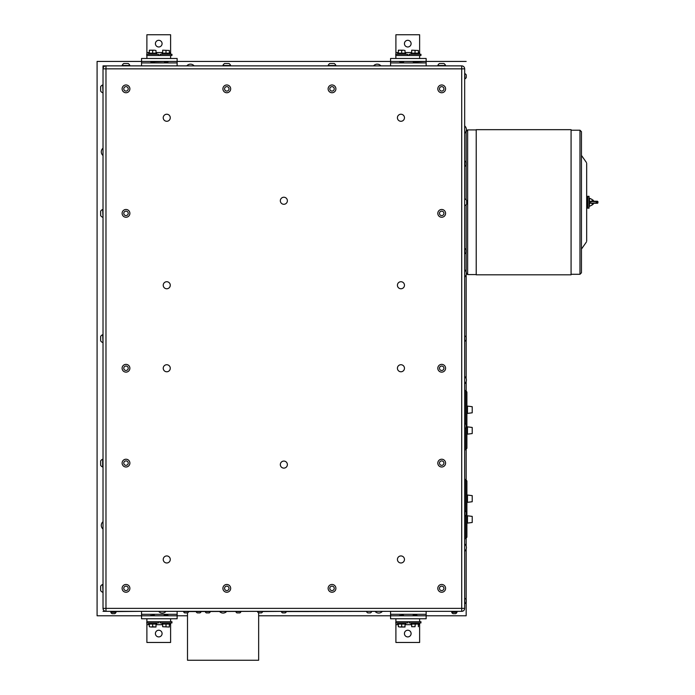 <?xml version="1.0" encoding="UTF-8"?>
<svg xmlns="http://www.w3.org/2000/svg" width="695" height="695" viewBox="0 0 695 695"><rect width="100%" height="100%" fill="white"/><g stroke="black" fill="none" stroke-linecap="round" stroke-linejoin="round"><path stroke-width="1.04" d="M411.101 43.646A3.336 3.336 0 0 1 406.097 46.53A3.336 3.336 0 0 1 406.097 40.753A3.336 3.336 0 0 1 411.101 43.646M162.083 633.571A3.336 3.336 0 0 1 157.079 636.464A3.336 3.336 0 0 1 157.079 630.678A3.336 3.336 0 0 1 162.083 633.571M162.083 43.646A3.336 3.336 0 0 1 157.079 46.53A3.336 3.336 0 0 1 157.079 40.753A3.336 3.336 0 0 1 162.083 43.646M411.101 633.571A3.336 3.336 0 0 1 406.097 636.464A3.336 3.336 0 0 1 406.097 630.678A3.336 3.336 0 0 1 411.101 633.571M464.677 538.703L465.789 538.703L466.901 537.131L466.901 480.992L465.789 479.42L465.789 511.563M464.677 449.778L465.789 449.778L466.901 448.197L466.901 392.058L465.789 390.486L465.789 424.106M170.605 54.271L170.605 34.75L146.888 34.75L146.888 54.271M419.624 54.271L419.624 34.75L395.907 34.75L395.907 54.271M464.677 68.84L103.016 68.84L103.016 608.368L105.979 608.368L105.979 65.877L461.715 65.877A2.962 2.962 0 0 1 464.677 68.84L464.677 608.368A2.962 2.962 0 0 1 461.715 611.339L461.715 608.368L105.979 608.368L105.979 611.339A2.962 2.962 0 0 1 103.016 608.368L103.016 65.877L105.979 65.877L103.016 65.877L103.016 68.84A2.962 2.962 0 0 1 105.979 65.877M128.271 585.199A3.892 3.892 0 0 1 127.593 591.905A3.892 3.892 0 0 1 122.129 587.97A3.892 3.892 0 0 1 128.271 585.199A3.892 3.892 0 0 0 122.841 586.085A3.892 3.892 0 0 0 123.727 591.514A3.892 3.892 0 0 0 129.157 590.628A3.892 3.892 0 0 0 128.271 585.199M223.816 585.85A3.892 3.892 0 0 1 230.445 587.032A3.892 3.892 0 0 1 226.101 592.183A3.892 3.892 0 0 1 223.816 585.85A3.892 3.892 0 0 0 224.285 591.332A3.892 3.892 0 0 0 229.758 590.863A3.892 3.892 0 0 0 229.298 585.381A3.892 3.892 0 0 0 223.816 585.85M328.144 588.005A3.892 3.892 0 0 1 334.252 585.173A3.892 3.892 0 0 1 333.652 591.888A3.892 3.892 0 0 1 328.144 588.005A3.892 3.892 0 0 0 331.663 592.227A3.892 3.892 0 0 0 335.885 588.708A3.892 3.892 0 0 0 332.366 584.486A3.892 3.892 0 0 0 328.144 588.005M442.689 584.591A3.892 3.892 0 0 1 444.461 591.097A3.892 3.892 0 0 1 437.946 589.377A3.892 3.892 0 0 1 442.689 584.591A3.892 3.892 0 0 0 437.937 587.371A3.892 3.892 0 0 0 440.708 592.114A3.892 3.892 0 0 0 445.46 589.343A3.892 3.892 0 0 0 442.689 584.591M122.355 90.22A3.892 3.892 0 0 1 126.638 85.025A3.892 3.892 0 0 1 129.001 91.332A3.892 3.892 0 0 1 122.355 90.22A3.892 3.892 0 0 0 127.359 92.496A3.892 3.892 0 0 0 129.644 87.492A3.892 3.892 0 0 0 124.631 85.216A3.892 3.892 0 0 0 122.355 90.22M122.12 213.704A3.892 3.892 0 0 1 127.645 209.838A3.892 3.892 0 0 1 128.227 216.553A3.892 3.892 0 0 1 122.12 213.704A3.892 3.892 0 0 0 126.334 217.24A3.892 3.892 0 0 0 129.869 213.026A3.892 3.892 0 0 0 125.665 209.49A3.892 3.892 0 0 0 122.12 213.704M126.507 372.103A3.892 3.892 0 0 1 122.407 366.76A3.892 3.892 0 0 1 129.079 365.883A3.892 3.892 0 0 1 126.507 372.103A3.892 3.892 0 0 0 129.852 367.742A3.892 3.892 0 0 0 125.491 364.397A3.892 3.892 0 0 0 122.138 368.758A3.892 3.892 0 0 0 126.507 372.103M122.233 462.132A3.892 3.892 0 0 1 128.731 460.342A3.892 3.892 0 0 1 127.029 466.866A3.892 3.892 0 0 1 122.233 462.132A3.892 3.892 0 0 0 125.013 466.875A3.892 3.892 0 0 0 129.765 464.095A3.892 3.892 0 0 0 126.977 459.352A3.892 3.892 0 0 0 122.233 462.132M444.739 86.432A3.892 3.892 0 0 1 442.281 92.704A3.892 3.892 0 0 1 438.076 87.44A3.892 3.892 0 0 1 444.739 86.432A3.892 3.892 0 0 0 439.275 85.815A3.892 3.892 0 0 0 438.658 91.288A3.892 3.892 0 0 0 444.131 91.896A3.892 3.892 0 0 0 444.739 86.432M437.989 214.52A3.892 3.892 0 0 1 442.559 209.569A3.892 3.892 0 0 1 444.557 216.006A3.892 3.892 0 0 1 437.989 214.52A3.892 3.892 0 0 0 442.854 217.075A3.892 3.892 0 0 0 445.417 212.21A3.892 3.892 0 0 0 440.543 209.647A3.892 3.892 0 0 0 437.989 214.52M443.532 371.686A3.892 3.892 0 0 1 437.815 368.115A3.892 3.892 0 0 1 443.757 364.953A3.892 3.892 0 0 1 443.532 371.686A3.892 3.892 0 0 0 445.13 366.421A3.892 3.892 0 0 0 439.874 364.823A3.892 3.892 0 0 0 438.267 370.079A3.892 3.892 0 0 0 443.532 371.686M444.027 459.994A3.892 3.892 0 0 1 443.236 466.684A3.892 3.892 0 0 1 437.841 462.661A3.892 3.892 0 0 1 444.027 459.994A3.892 3.892 0 0 0 438.58 460.785A3.892 3.892 0 0 0 439.37 466.232A3.892 3.892 0 0 0 444.817 465.442A3.892 3.892 0 0 0 444.027 459.994M331.393 85.016A3.892 3.892 0 0 1 335.65 90.237A3.892 3.892 0 0 1 328.996 91.314A3.892 3.892 0 0 1 331.393 85.016A3.892 3.892 0 0 0 328.179 89.473A3.892 3.892 0 0 0 332.636 92.696A3.892 3.892 0 0 0 335.859 88.239A3.892 3.892 0 0 0 331.393 85.016M223.086 87.674A3.892 3.892 0 0 1 229.663 86.241A3.892 3.892 0 0 1 227.613 92.661A3.892 3.892 0 0 1 223.086 87.674A3.892 3.892 0 0 0 225.606 92.565A3.892 3.892 0 0 0 230.497 90.037A3.892 3.892 0 0 0 227.969 85.155A3.892 3.892 0 0 0 223.086 87.674M461.715 611.339L103.016 611.339L113.85 611.339L112.321 611.739L114.406 612.078M140.816 611.339L114.736 611.574M141.554 614.302L177.129 614.302L177.129 611.339L141.554 611.339L141.554 618.75L146.888 618.75L146.888 621.712L171.943 621.712L171.943 622.946L160.085 622.946L160.085 621.712M389.826 611.339L281.267 611.574A2.867 2.867 0 0 0 282.561 612.903L285.159 612.903L282.561 612.903M286.453 611.339L257.463 611.574A2.789 2.789 0 0 0 258.566 612.903L261.19 612.903M390.573 614.302L426.139 614.302L426.139 611.339L390.573 611.339L390.573 618.75L395.907 618.75L395.907 621.712L420.953 621.712L420.953 622.946L409.094 622.946L409.094 621.712M458.752 611.339L455.651 611.574M453.279 612.113L455.807 611.739L453.748 611.339L426.886 611.339M455.338 611.409L456.919 611.574A2.867 2.867 0 0 1 456.58 612.113A2.867 2.867 0 0 0 456.919 611.574M114.432 611.409L115.987 611.339M188.692 611.574L183.515 611.574A2.789 2.789 0 0 0 184.618 612.903L187.589 612.903A2.789 2.789 0 0 0 188.692 611.574L262.64 611.339M366.5 611.339L371.686 611.339M453.314 611.704L455.347 611.339L453.557 611.739C455.581 611.869 455.842 611.991 454.33 612.113C455.842 611.991 455.581 611.869 453.557 611.739L455.347 611.339M112.833 611.339L114.432 611.339L112.642 611.739C114.666 611.869 114.927 611.991 113.415 612.113C111.374 611.991 111.73 611.869 114.466 611.739L111.991 611.339L114.901 611.739L112.364 612.113M466.163 61.429L177.129 61.429L177.129 58.467L170.605 58.467L170.605 55.504L146.741 55.504L146.741 54.271L158.599 54.271L158.599 55.504M141.554 65.877L141.554 61.429L97.092 61.429L97.092 615.787L187.502 615.787M415.08 54.262L415.08 53.15M414.941 53.15L414.941 54.271M453.236 611.67L452.966 612.113M452.958 611.339L455.373 611.739C452.636 611.869 452.289 611.991 454.33 612.113M154.811 61.429L151.258 62.046L154.281 61.812M151.067 61.447L151.545 61.429M154.611 61.429L141.554 61.429L141.554 58.467L146.888 58.467L146.888 55.504M258.653 612.903L258.653 660.25L187.502 660.25L187.502 612.903M467.474 523.083L472.218 522.492L472.218 516.385L467.474 515.794L467.474 523.083L466.901 523.083M467.474 434.149L472.218 433.558L472.218 427.451L467.474 426.86L467.474 434.149L466.901 434.149M415.028 62.046L413.794 62.046C417.374 61.838 417.226 61.638 413.351 61.429L417.165 61.429L413.256 62.046L416.461 61.594L414.837 61.594M426.139 65.877L426.139 61.429L416.765 61.864M114.432 611.339L112.642 611.739C114.666 611.869 114.927 611.991 113.415 612.113M116.004 612.113L110.826 612.347A2.867 2.867 0 0 0 112.121 613.676L114.71 613.676L112.121 613.676M114.71 613.676L114.71 613.676A2.867 2.867 0 0 0 116.004 612.347L110.826 612.347M167.686 61.429L164.402 61.812M154.403 61.786L167.617 61.447M177.129 65.877L177.129 61.429L167.834 61.429M165.453 61.716L165.019 61.655M403.291 615.396L400.007 615.787M403.43 615.353L400.172 615.787M401.684 615.631L403.621 615.787M401.493 615.396L402.683 615.562M413.282 615.449L416.435 615.171L413.091 615.787L416.54 615.787M413.299 615.362L416.262 615.171L413.421 615.396M415.332 622.946L415.028 626.725L411.692 626.725L411.692 624.058M154.281 615.396L150.997 615.787M154.412 615.353L151.154 615.787M152.674 615.631L154.611 615.787M152.483 615.396L153.665 615.562M413.282 61.481L403.361 61.429L403.456 62.046L399.912 62.046L399.46 61.429L390.573 61.429L390.573 58.467L395.907 58.467L395.759 54.271L407.618 54.271L407.618 55.504M400.251 61.594L399.747 61.429L400.251 61.594M403.361 61.429C399.486 61.638 399.338 61.838 402.918 62.046L403.1 62.046M467.474 502.329L472.218 501.738L472.218 495.639L467.474 495.04L467.474 502.329L466.901 502.329M164.272 615.449L167.425 615.171L164.072 615.787L167.53 615.787M164.281 615.362L167.243 615.171L164.402 615.396M467.474 413.395L472.218 412.804L472.218 406.705L467.474 406.106L467.474 413.395L466.901 413.395M592.8 203.261L592.635 204.469L592.505 203.261M592.392 201.22L592.27 200.021L593.287 200.499M593.304 201.22L593.043 200.073M593.4 201.22L593.408 200.438L593.478 201.22M592.653 201.22L592.557 200.508M593.478 201.107L593.408 200.438L593.556 201.22L597.405 201.22L591.819 201.22M597.405 203.261L590.941 203.261L596.388 203.261L593.556 203.261L593.183 204.287L593.104 203.261M593 200.542L593.026 201.22M592.218 200.186L592.305 201.22M592.418 203.261L592.635 204.469M592.27 200.021L592.218 201.22M592.218 203.261L592.218 203.844M592.149 201.22L592.149 199.465L589.499 198.205L589.499 201.237M596.388 203.261L596.388 201.559L589.256 201.559L596.388 201.22M590.941 201.22L590.776 202.923L589.256 202.923L589.256 201.559L589.595 203.261L596.857 202.923L596.857 201.559L597.909 201.559L597.909 202.923L596.579 203.261L597.57 203.261M589.595 203.261L589.195 206.302L589.499 198.205M589.021 196.311L589.021 208.17L587.788 208.17L587.788 196.311L589.021 196.311M587.197 208.17L587.197 196.311L586.676 196.311L586.676 208.17L587.788 207.579M586.676 240.983L586.676 163.325L586.676 240.983M581.454 272.475L581.454 131.685L579.978 130.208L579.978 274.282L581.454 272.796M571.082 129.67L571.082 274.812L476.214 274.812L476.214 129.67L571.082 129.67M466.163 131.103L466.163 162.256M466.163 165.149L466.163 199.778M466.163 204.704L466.163 249.705M466.163 252.606L466.163 271.901M464.677 73.661L464.912 78.839A2.867 2.867 0 0 0 466.249 77.553L466.249 75.729M464.912 161.11L464.912 166.296A2.867 2.867 0 0 0 466.249 165.002L466.249 162.404A2.867 2.867 0 0 0 464.92 161.11L464.677 161.11M464.912 248.567L464.912 253.744A2.867 2.867 0 0 0 466.249 252.45L466.249 249.861A2.867 2.867 0 0 0 464.912 248.567L464.677 248.567M464.677 336.015L464.912 341.202A2.867 2.867 0 0 0 466.249 339.907L466.249 337.37M464.912 428.276L464.912 428.65A2.867 2.867 0 0 0 466.249 427.356L466.249 424.758A2.867 2.867 0 0 0 464.912 423.464L464.912 428.276M464.677 516.098L464.912 516.098A2.867 2.867 0 0 0 466.249 514.804L466.249 512.215A2.867 2.867 0 0 0 464.912 510.921L464.912 516.098M464.677 598.369L464.912 603.555A2.867 2.867 0 0 0 466.249 602.261L466.249 599.681M464.677 198.996L464.677 205.485M465.789 449.778L465.789 428.007M465.789 538.703L465.789 515.455M464.677 133.136L464.677 126.09M464.677 551.126L464.677 544.081M464.677 383.631L464.677 376.586M464.677 276.914L464.677 269.868M464.677 608.368L461.715 608.368L461.715 65.877M464.912 73.661A2.867 2.867 0 0 1 466.249 74.956L466.249 77.553A2.867 2.867 0 0 1 464.912 78.848L464.677 78.839M466.249 337.466L466.249 337.31A2.867 2.867 0 0 0 464.912 336.015L464.912 336.015M464.972 198.996A3.484 3.484 0 0 1 466.649 200.386L466.649 204.095A3.484 3.484 0 0 1 464.981 205.485M258.653 615.787L466.163 615.787L466.163 602.409M466.163 599.516L466.163 549.085M466.163 546.114L466.163 538.182M466.163 479.941L466.163 449.248M466.163 391.007L466.163 381.598M466.163 378.619L466.163 340.055M466.163 337.162L466.163 274.873M229.011 63.514L224.563 63.514A4.179 4.179 0 0 0 222.895 65.521L230.679 65.521A4.179 4.179 0 0 0 229.011 63.514L225.727 63.514M328.127 65.521L335.902 65.521A4.179 4.179 0 0 0 334.234 63.514L329.795 63.514A4.179 4.179 0 0 0 328.127 65.521L328.127 65.521A4.179 4.179 0 0 1 329.795 63.514L333.548 63.514M437.807 65.521L445.591 65.521A4.179 4.179 0 0 0 443.923 63.514L439.475 63.514A4.179 4.179 0 0 0 437.807 65.521L437.807 65.877M127.837 63.514L123.771 63.514A4.179 4.179 0 0 0 122.112 65.521L129.887 65.521A4.179 4.179 0 0 0 128.219 63.514L123.779 63.514M380.747 65.877L373.71 65.877M193.992 65.877L186.946 65.877M390.573 65.877L390.573 61.429M375.187 611.339L382.233 611.339M158.781 611.339L165.827 611.339M210.35 611.574L205.173 611.574A2.789 2.789 0 0 0 206.276 612.903L209.247 612.903A2.789 2.789 0 0 0 210.35 611.574L210.35 611.339M240.983 611.574L235.805 611.574A2.789 2.789 0 0 0 236.908 612.903L239.871 612.903A2.789 2.789 0 0 0 240.983 611.574L240.983 611.339M112.138 611.574L110.8 611.574A2.867 2.867 0 0 0 111.139 612.113M453.053 611.574L451.741 611.574A2.867 2.867 0 0 0 452.071 612.113A2.867 2.867 0 0 1 451.741 611.574L451.741 611.339M219.559 611.339L226.596 611.339M201.098 611.574L196.033 611.574A2.867 2.867 0 0 0 197.328 612.903L199.925 612.903A2.867 2.867 0 0 0 201.22 611.574L201.098 611.574M404.464 117.759A3.518 3.518 0 0 1 399.182 120.808A3.518 3.518 0 0 1 399.182 114.701A3.518 3.518 0 0 1 404.464 117.759M404.464 285.245A3.518 3.518 0 0 1 399.182 288.295A3.518 3.518 0 0 1 399.182 282.196A3.518 3.518 0 0 1 404.464 285.245M404.464 368.254A3.518 3.518 0 0 1 399.182 371.304A3.518 3.518 0 0 1 399.182 365.205A3.518 3.518 0 0 1 404.464 368.254M401.31 555.957A3.518 3.518 0 0 1 403.795 561.525A3.518 3.518 0 0 1 397.731 560.891A3.518 3.518 0 0 1 401.31 555.957M287.374 200.759A3.518 3.518 0 0 1 282.092 203.809A3.518 3.518 0 0 1 282.092 197.71A3.518 3.518 0 0 1 287.374 200.759M287.374 464.599A3.518 3.518 0 0 1 282.092 467.648A3.518 3.518 0 0 1 282.092 461.549A3.518 3.518 0 0 1 287.374 464.599M170.275 117.759A3.518 3.518 0 0 1 164.993 120.808A3.518 3.518 0 0 1 164.993 114.701A3.518 3.518 0 0 1 170.275 117.759M170.275 285.245A3.518 3.518 0 0 1 164.993 288.295A3.518 3.518 0 0 1 164.993 282.196A3.518 3.518 0 0 1 170.275 285.245M170.275 368.254A3.518 3.518 0 0 1 164.993 371.304A3.518 3.518 0 0 1 164.993 365.205A3.518 3.518 0 0 1 170.275 368.254M170.275 559.458A3.518 3.518 0 0 1 164.993 562.507A3.518 3.518 0 0 1 164.993 556.408A3.518 3.518 0 0 1 170.275 559.458M443.532 63.514L439.475 63.514M222.895 65.521A4.179 4.179 0 0 1 224.563 63.514L224.676 63.514M122.112 65.521A4.179 4.179 0 0 1 123.771 63.514A4.179 4.179 0 0 0 122.112 65.521A4.179 4.179 0 0 1 123.771 63.514L128.219 63.514M426.139 61.429L426.139 58.467L419.624 58.467L419.624 55.504L395.907 55.504M237.568 612.903L239.871 612.903M262.64 611.574A2.789 2.789 0 0 1 261.537 612.903L258.566 612.903M184.618 612.903L187.259 612.903M370.392 612.903L367.794 612.903L370.392 612.903A2.867 2.867 0 0 0 371.686 611.574M177.129 614.302L177.129 618.75L170.605 618.75L170.605 621.712M426.139 614.302L426.139 618.75L419.624 618.75L419.624 621.712M227.465 86.736A2.224 2.224 0 0 0 224.615 89.334A2.224 2.224 0 0 0 228.281 90.506A2.224 2.224 0 0 0 227.465 86.736M334.208 88.5A2.224 2.224 0 0 0 330.612 87.136A2.224 2.224 0 0 0 331.228 90.932A2.224 2.224 0 0 0 334.208 88.5M443.853 588.926A2.224 2.224 0 0 0 441.117 586.215A2.224 2.224 0 0 0 440.135 589.933A2.224 2.224 0 0 0 443.853 588.926M443.48 464.442A2.224 2.224 0 0 0 441.959 460.907A2.224 2.224 0 0 0 439.657 463.991A2.224 2.224 0 0 0 443.48 464.442M439.735 369.297A2.224 2.224 0 0 0 443.584 369.427A2.224 2.224 0 0 0 441.777 366.03A2.224 2.224 0 0 0 439.735 369.297M441.038 211.245A2.224 2.224 0 0 0 440.196 214.998A2.224 2.224 0 0 0 443.87 213.852A2.224 2.224 0 0 0 441.038 211.245M443.089 90.593A2.224 2.224 0 0 0 442.507 86.788A2.224 2.224 0 0 0 439.501 89.195A2.224 2.224 0 0 0 443.089 90.593M332.219 586.146A2.224 2.224 0 0 0 329.995 589.291A2.224 2.224 0 0 0 333.835 589.638A2.224 2.224 0 0 0 332.219 586.146M228.221 586.658A2.224 2.224 0 0 0 224.598 587.961A2.224 2.224 0 0 0 227.543 590.446A2.224 2.224 0 0 0 228.221 586.658M127.802 589.655A2.224 2.224 0 0 0 126.221 586.146A2.224 2.224 0 0 0 123.971 589.273A2.224 2.224 0 0 0 127.802 589.655M126.56 460.959A2.224 2.224 0 0 0 123.858 463.704A2.224 2.224 0 0 0 127.585 464.677A2.224 2.224 0 0 0 126.56 460.959M123.797 368.541A2.224 2.224 0 0 0 127.35 370.018A2.224 2.224 0 0 0 126.846 366.195A2.224 2.224 0 0 0 123.797 368.541M125.804 211.15A2.224 2.224 0 0 0 124.179 214.642A2.224 2.224 0 0 0 128.01 214.303A2.224 2.224 0 0 0 125.804 211.15M125.222 86.771A2.224 2.224 0 0 0 124.587 90.576A2.224 2.224 0 0 0 128.193 89.221A2.224 2.224 0 0 0 125.222 86.771M103.016 148.322L103.016 155.367M103.016 521.849L103.016 528.886M103.016 342.496L102.66 334.721A4.179 4.179 0 0 0 100.653 336.38L100.653 340.828L100.653 336.38M102.66 467.005L102.66 459.221A4.179 4.179 0 0 0 100.653 460.889L100.653 465.337A4.179 4.179 0 0 0 102.66 467.005L103.016 467.005M103.016 592.244L102.66 584.469A4.179 4.179 0 0 0 100.653 586.137L100.653 588.074M103.016 217.257L102.66 209.473A4.179 4.179 0 0 0 100.653 211.141L100.653 215.589L100.653 211.141M103.016 92.748L102.66 84.964A4.179 4.179 0 0 0 100.653 86.632L100.653 86.71M177.129 61.429L141.554 61.429M390.573 618.75L419.624 618.75M454.756 611.339L453.236 611.739L455.564 612.113M100.653 590.576A4.179 4.179 0 0 0 102.66 592.244A4.179 4.179 0 0 1 100.653 590.576L100.653 586.137M102.66 92.748A4.179 4.179 0 0 1 100.653 91.08L100.653 86.632A4.179 4.179 0 0 1 102.66 84.964L102.66 84.964M170.605 58.467L146.888 58.467M152.483 61.594L150.563 61.699L151.258 62.046M153.812 61.872L154.325 61.898M166.009 61.586L166.852 61.62M167.738 61.481L167.782 62.046L164.281 61.846M165.862 61.594L166.201 61.594C172.82 61.699 160.797 61.838 165.766 62.046M419.624 58.467L395.907 58.467M401.684 62.046C396.558 61.838 404.438 61.638 403.204 61.429M401.875 61.594C408.495 61.699 396.471 61.838 401.441 62.046M146.888 622.946L146.888 642.467L170.605 642.467L170.605 622.946M146.888 618.75L170.605 618.75M164.871 615.344L164.359 615.318M163.872 615.787L166.201 615.622M152.917 615.171C157.887 615.379 145.863 615.518 152.483 615.622L150.928 615.787M150.563 615.509L154.412 615.449M395.907 622.946L395.907 642.467L419.624 642.467L419.624 622.946M413.881 615.344L413.377 615.318M412.882 615.787L415.21 615.622M401.936 615.171C406.896 615.379 394.882 615.518 401.502 615.622L399.955 615.735M399.573 615.509L403.413 615.362M456.919 612.113L451.741 612.347A2.867 2.867 0 0 0 453.036 613.676L455.625 613.676A2.867 2.867 0 0 0 456.919 612.347L451.741 612.347M160.085 55.504L160.085 54.271L171.943 54.271L171.943 55.504L170.605 55.504M154.551 61.942L152.917 62.046M170.04 54.271L170.04 53.15L167.191 53.15L167.182 54.271M409.094 55.504L409.094 54.271L420.953 54.271L420.953 55.504L419.624 55.504M416.904 61.942L415.271 62.046M414.872 54.271L414.872 53.15L415.123 54.271M158.599 621.712L158.599 622.946L146.741 622.946L146.888 621.712M167.425 615.171L168.121 615.509M164.133 615.275L165.766 615.171M407.618 621.712L407.618 622.946L395.759 622.946L395.907 621.712M416.435 615.171L417.139 615.509M413.151 615.275L414.776 615.171M415.567 622.946L415.567 624.058L415.315 622.946M167.417 53.15L167.417 54.271M169.345 50.483L162.673 50.188L169.345 50.483L169.345 53.15M166.009 50.483L166.009 53.15M418.364 50.483L411.692 50.188L418.364 50.483L418.364 53.15M415.028 50.483L415.028 53.15M411.692 50.483L411.692 53.15M161.978 622.946L161.978 624.058L162.908 624.058L162.908 622.946M162.752 624.058L162.752 622.946M162.673 626.725L169.345 627.02L162.673 626.725L162.673 624.058M166.009 626.725L166.009 624.058M411.692 626.725L415.028 626.725M418.364 626.725L418.364 624.058M167.182 53.15L161.978 53.15L161.978 54.271M162.673 50.483L162.673 53.15M414.872 53.15L410.997 53.15L410.997 54.271M419.059 54.271L419.059 53.15L415.123 53.15M162.908 624.058L170.04 624.058L170.04 622.946M169.345 626.725L169.345 624.058M415.567 624.058L419.059 624.058L419.059 622.946M410.997 622.946L410.997 624.058L415.315 624.058M156.705 54.271L156.705 53.15L156.549 54.271M156.61 53.15L156.61 54.271M156.01 50.483L154.342 50.188L156.01 50.483L156.01 53.15M156.549 53.15L148.643 53.15L148.643 54.271M405.715 54.271L405.715 53.15L405.185 53.15L405.185 54.271M405.307 53.15L405.307 54.271M405.02 50.483L403.352 50.188L405.02 50.483L405.02 53.15M405.185 53.15L397.653 53.15L397.653 54.271M148.643 622.946L148.643 624.058L155.593 624.058L155.593 622.946M155.411 624.058L155.411 622.946M152.674 626.725L151.006 627.02L156.01 627.02L152.674 626.725L152.674 624.058M156.01 626.725L156.01 624.058M155.593 624.058L156.705 624.058L156.705 622.946M405.02 626.725L403.352 627.02L405.02 627.02L405.02 624.058M397.653 622.946L397.653 624.058L405.715 624.058L405.715 622.946M152.674 50.483L154.342 50.188L151.006 50.188L152.674 50.483L152.674 53.15M401.684 50.483L403.352 50.188L400.016 50.188L401.684 50.483L401.684 53.15M149.338 626.725L151.006 627.02L149.338 626.725L149.338 624.058M401.684 626.725L400.016 627.02L403.352 627.02L401.684 626.725L401.684 624.058M149.338 50.483L151.006 50.188L149.338 50.188L149.338 53.15M398.348 50.483L400.016 50.188L398.348 50.188L398.348 53.15M398.348 626.725L400.016 627.02L398.348 626.725L398.348 624.058M592.913 203.983L592.896 203.261M592.748 201.22L592.635 200.499M170.605 52.533L169.345 52.533M162.673 52.533L156.01 52.533M149.338 52.533L146.888 52.533M419.624 52.533L418.364 52.533M411.692 52.533L405.02 52.533M398.348 52.533L395.907 52.533M592.218 204.912L592.149 203.261M586.676 163.325L586.676 241.165M476.214 274.577L467.648 274.577L467.648 129.913L476.214 129.913M177.129 62.915L141.554 62.915M426.139 62.915L390.573 62.915M146.888 624.675L149.338 624.675M156.01 624.675L162.673 624.675M169.345 624.675L170.605 624.675M395.907 624.675L398.348 624.675M405.02 624.675L411.692 624.675M418.364 624.675L419.624 624.675M403.899 615.709L403.413 615.431M412.813 615.709L413.299 615.431M154.898 615.787L154.403 615.431M164.272 615.353L163.785 615.787M592.149 205.016L589.499 206.276M587.197 196.311L587.788 196.902M586.406 162.474L581.619 155.637M586.406 242.008L581.619 248.853M571.082 274.282L579.978 274.282M571.082 130.208L579.978 130.208M467.648 129.913L466.163 131.39M467.648 274.577L466.163 273.092M464.912 603.555L464.912 603.555A2.867 2.867 0 0 0 466.249 602.261M464.677 390.486L465.789 390.486M464.677 479.42L465.789 479.42M466.249 599.663L466.249 599.663A2.867 2.867 0 0 0 464.912 598.369M464.851 133.136A4.778 4.778 0 0 0 464.851 126.09M464.851 551.126A4.778 4.778 0 0 0 464.851 544.081M464.851 383.631A4.778 4.778 0 0 0 464.851 376.586M464.851 276.914A4.778 4.778 0 0 0 464.851 269.868M445.591 65.521L445.591 65.521A4.179 4.179 0 0 0 443.923 63.514M466.901 426.86L467.474 426.86M466.901 406.106L467.474 406.106M466.901 515.794L467.474 515.794M466.901 495.04L467.474 495.04M380.747 65.704A4.778 4.778 0 0 0 373.71 65.704M193.992 65.704A4.778 4.778 0 0 0 186.946 65.704M375.187 611.513A4.778 4.778 0 0 0 382.233 611.504A4.778 4.778 0 0 1 375.187 611.504M158.781 611.513A4.778 4.778 0 0 0 165.827 611.513M115.648 612.113A2.867 2.867 0 0 0 115.987 611.574A2.867 2.867 0 0 1 115.648 612.113M285.159 612.903A2.867 2.867 0 0 0 286.453 611.574A2.867 2.867 0 0 1 285.159 612.903M219.559 611.513A4.778 4.778 0 0 0 226.596 611.513M366.508 611.574A2.867 2.867 0 0 0 367.794 612.903M102.843 148.322A4.778 4.778 0 0 0 102.843 155.367M102.843 521.849A4.778 4.778 0 0 0 102.843 528.886A4.778 4.778 0 0 1 102.843 521.849M100.653 340.828L100.653 340.828A4.179 4.179 0 0 0 102.66 342.496L102.66 342.496M100.653 215.589L100.653 215.589A4.179 4.179 0 0 0 102.66 217.257M592.253 203.974L592.531 204.46"/></g></svg>
